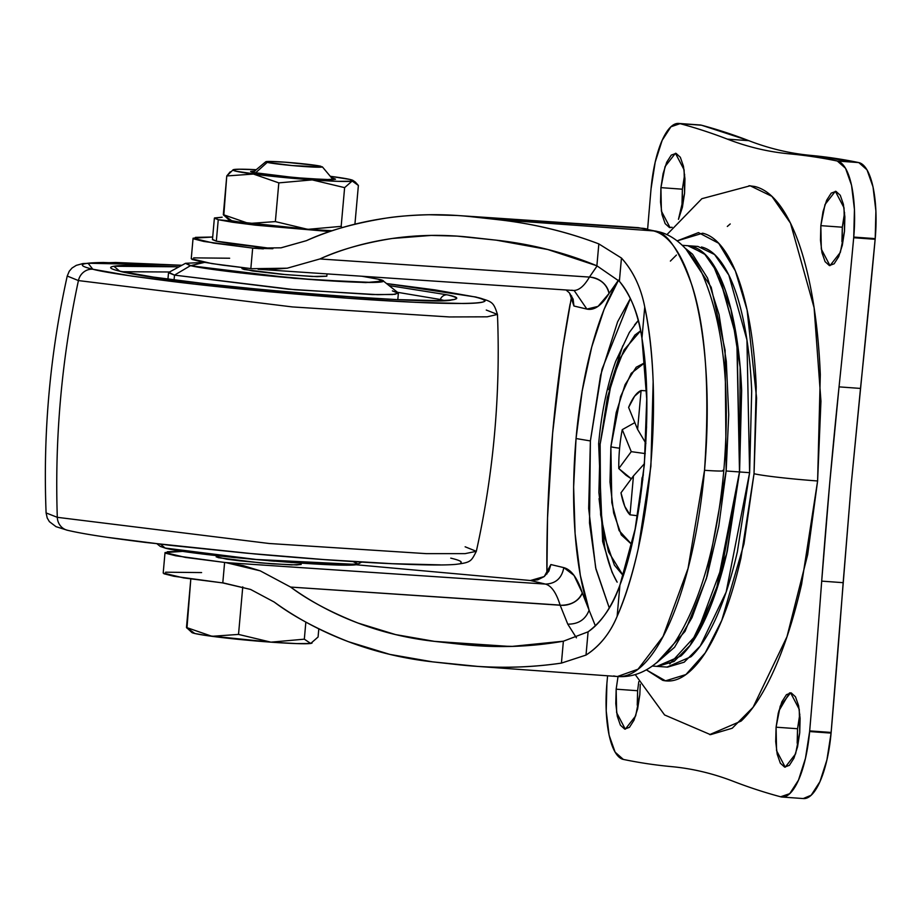 <?xml version="1.0" encoding="UTF-8"?>
<svg xmlns="http://www.w3.org/2000/svg" width="922" height="922" viewBox="0 0 922 922"><rect width="100%" height="100%" fill="white"/><g stroke="black" fill="none" stroke-linecap="round" stroke-linejoin="round"><path stroke-width="1.38" d="M191.811 632.469A60.356 2.985 5.1 0 0 194.807 633.495L186.475 627.49L191.88 632.515M228.656 219.655A60.356 2.985 5.1 0 0 231.653 220.681A60.356 2.985 5.1 0 0 307.787 229.348L341.163 226.363L342.097 227.642L341.163 226.363L344.621 187.639L351.962 181.185L355.396 182.141L358.381 185.46L354.924 224.184L358.381 185.46L350.037 179.467L330.283 176.298A60.356 2.985 -174.9 0 1 332.761 176.621L332.911 176.644A60.356 2.985 -174.9 0 1 350.037 179.467A60.356 2.985 -174.9 0 1 352.976 180.435A60.356 2.985 -174.9 0 1 351.997 181.185L344.621 187.639L312.201 179.894L278.824 182.879L275.367 221.603L248.813 223.493L223.32 214.676L228.725 219.701M255.048 171.019L250.715 171.434L252.824 172.437L274.168 175.56L306.565 178.557L331.056 179.675L335.389 179.26L331.62 177.888L333.28 178.257L333.153 179.606L333.28 178.257L335.493 179.133L325.835 179.606L294.821 177.623L252.824 172.437L250.623 171.561L254.645 171.019M322.274 166.928A28.398 1.406 -174.9 0 1 297.725 166.052A28.398 1.406 -174.9 0 1 267.219 162.387L256.189 172.287M244.307 267.853L244.169 269.501L244.307 267.853M218.606 555.851L218.445 557.718L218.606 555.851M214.377 218.168L218.249 219.713L232.655 222.248L255.59 225.175L329.788 231.549L218.249 219.713L216.324 241.184L272.9 248.675L230.742 243.719L216.324 241.184L218.249 219.713L214.549 217.938L222.144 217.223L214.377 218.168L212.463 239.639L216.324 241.184L212.636 239.42M228.668 219.252L231.653 220.681L223.32 214.676L231.653 220.681L243.316 222.732L307.787 229.348L275.367 221.603L307.787 229.348A60.356 2.985 5.1 0 0 332.174 230.742L307.787 229.348L341.163 226.363L344.621 187.639L312.201 179.894A60.356 2.985 -174.9 0 1 233.278 169.706A60.356 2.985 -174.9 0 1 256.247 169.694L239.224 169.222L233.082 169.798L236.067 171.227L266.297 175.653L312.201 179.894A60.356 2.985 -174.9 0 0 351.962 181.185L338.097 181.346L312.201 179.894L278.824 182.879L253.515 174.085L278.824 182.879M223.804 215.379L226.766 175.952L253.32 174.062L226.766 175.952L223.32 214.676L248.813 223.493L275.367 221.603L278.813 182.879M233.185 169.74L226.766 175.952L230.212 171.815M267.219 162.387L265.813 161.719L268.705 161.442L285.025 162.18L315.37 165.292L322.262 166.94L292.101 165.568L267.219 162.387L255.417 172.979M266.204 161.592A28.398 1.406 -174.9 0 1 292.009 162.733A28.398 1.406 -174.9 0 1 320.856 166.26M186.959 628.193L190.808 578.97L186.475 627.49L211.968 636.307L238.521 634.417L242.763 586.841L238.521 634.417L270.941 642.161L304.329 639.177L305.85 622.096L304.329 639.177L310.702 643.452L318.078 636.998L318.805 628.862L318.078 636.998L310.737 643.441A60.356 2.985 5.1 0 0 311.694 643.199L312.039 643.037M191.822 632.066L194.807 633.495L206.47 635.546L270.941 642.161L296.838 643.602L310.702 643.452L304.329 639.177L270.941 642.161A60.356 2.985 5.1 0 0 310.702 643.452M186.475 627.49L194.807 633.495A60.356 2.985 5.1 0 0 270.941 642.161L238.521 634.417L211.968 636.307L186.475 627.49M619.607 448.219A28.398 1.406 -174.9 0 1 610.883 446.813L611.816 502.663L619.077 530.553L631.754 544.429L621.267 534.887L613.637 512.989L609.984 482.056L610.883 446.813A28.398 1.406 5.1 0 0 619.607 448.219M638.312 320.43L629.323 332.485L615.654 361.436C607.114 385.431 601.444 412.837 598.655 443.666A28.398 1.406 5.1 0 0 600.13 444.254L598.897 492.602L603.898 535.037L614.363 565.082L623.145 575.558L608.508 551.875L600.614 514.764L600.13 444.254A28.398 1.406 -174.9 0 1 598.655 443.666L602.642 541.502L612.012 572.124L617.141 582.162M272.509 248.71L253.746 248.225L213.489 243.074L193.078 238.222L191.246 258.713L211.668 263.565L250.842 268.59L252.674 248.11L281.106 247.822L306.438 240.665C327.748 230.742 354.348 223.228 386.249 218.099C397.543 216.301 411.811 215.183 429.053 214.745L457.324 215.494L642.323 228.264L653.433 230.903A223.677 72.077 94.1 0 1 704.523 470.289C709.963 389.845 705.803 328.267 692.03 285.532C678.892 249.078 666.03 230.869 653.433 230.903L498.099 219.69L472.433 216.843L642.323 228.264L653.433 230.903A28.398 26.853 -76.6 0 1 657.766 231.595A28.398 26.853 103.4 0 0 653.433 230.903L498.099 219.69C533.066 223.62 566.638 231.687 598.839 243.904L621.451 258.045C633.207 271.16 640.963 287.468 644.743 306.98C663.725 395.181 650.736 540.661 617.129 616.345L619.93 585.078C611.493 607.506 600.879 623.088 588.098 631.812C602.297 621.163 612.911 605.581 619.93 585.078L617.129 616.345C609.961 633.426 599.588 646.345 586.012 655.081L588.098 631.812L563.377 641.205L588.098 631.812L586.012 655.081L561.429 663.102L563.377 641.205L512.402 646.368L474.657 645.55L434.539 641.378L395.596 634.59L358.024 623.065C330.456 612.139 307.994 600.141 290.614 587.072L560.991 605.281A17.748 13.139 -17.9 0 0 582.312 592.904L589.089 610.203C585.493 619.561 578.394 624.217 567.779 624.159L576.411 637.828L567.779 624.159C578.394 624.217 585.493 619.561 589.089 610.203L595.324 625.738L589.089 610.203A201.019 64.782 -85.9 0 1 576.054 438.526L590.391 440.935L589.515 523.097L595.969 569.208L609.281 607.967L595.658 567.791L588.674 508.506L590.391 440.935L600.556 375.381L617.613 321.813L630.337 298.578L602.008 369.238L590.391 440.935L576.054 438.526C579.834 394.639 591.509 324.509 618.558 280.058L604.106 309.285L591.751 346.96L582.208 390.905L576.054 438.526L573.634 487.047L575.098 533.596L580.353 575.466L589.089 610.203L582.312 592.904L574.026 575.409L563.815 567.629L550.872 564.552L548.832 571.191L544.234 576.55L530.461 580.514L355.281 564.679L530.461 580.514L545.478 584.087L225.694 562.57L260.211 570.833L290.614 587.072C310.979 601.789 333.441 613.787 358.024 623.065C382.607 632.342 408.112 638.45 434.539 641.378L460.216 644.224C495.425 648.131 529.816 647.129 563.377 641.205L561.429 663.102C527.707 668.058 493.362 668.588 458.384 664.716L432.718 661.869C403.606 658.631 375.508 651.912 348.435 641.7C321.363 631.478 296.619 618.259 274.191 602.043L250.623 589.458L222.79 582.935L224.611 562.455L225.694 562.57L185.437 557.418L165.026 552.566L183.121 551.344L167.435 551.713L165.787 553.269L175.756 555.793L224.611 562.455L222.79 582.935L173.924 576.273L163.955 573.761M695.453 637.367L726.594 554.007L739.548 471.949L726.156 470.992L706.448 578.497L685.046 631.374L656.66 662.814L674.57 647.256L692.019 617.579L707.116 576.227L718.78 526.162L726.156 470.992L739.502 471.949L741.576 390.455C740.47 363.948 737.669 340.114 733.151 318.943C728.634 297.783 722.744 280.91 715.507 268.314C708.257 255.717 700.201 248.364 691.327 246.255M657.478 666.399L667.528 667.125L684.17 662.203L700.178 646.138L726.156 592.051L749.621 472.686L739.571 471.96L719.771 579.777L698.254 632.699L669.741 663.932M652.442 666.041L657.409 666.399L674.051 661.477L690.048 645.412L716.025 591.325L739.502 471.949L736.816 339.181L718.711 274.353L704.454 253.792L687.8 245.713L697.919 246.439L714.585 254.53L728.829 275.09L746.935 339.918L749.621 472.686L751.695 391.193C750.6 364.674 747.788 340.84 743.27 319.68C738.753 298.521 732.875 281.636 725.626 269.04C718.376 256.443 710.32 249.101 701.446 246.992M218.376 557.695L216.244 556.704L226.628 559.158L239.755 560.83L272.209 563.826L296.734 564.944L301.171 564.402L291.502 564.886L260.442 562.893L218.376 557.695M474.311 666.168L617.452 676.506L638.047 669.188L663.068 636.445L688.043 568.436L704.523 470.289A28.398 1.406 5.1 0 0 723.805 470.681A28.398 1.406 -174.9 0 1 704.523 470.289A223.677 72.077 94.1 0 1 617.821 676.541A223.677 72.077 94.1 0 1 613.706 675.93M570.119 303.995A475.81 153.34 94.1 0 0 546.907 573.98L547.53 518.06L552.647 432.971L562.616 349.023L571.64 295.916M618.432 280.207L609.027 293.473C601.743 305.459 594.356 310.668 586.888 309.089L574.233 290.614L586.888 309.089L573.945 306.012L569.542 293.035L573.115 299.131L573.945 306.012L586.888 309.089L598.032 306.392L609.027 293.473A17.748 14.153 30.9 0 0 590.276 277.13L319.899 258.955L287.215 268.198L251.925 268.705L250.842 268.59L252.674 248.11L203.808 241.449L193.839 238.925L195.487 237.369L212.694 237.023L193.078 238.222M280.864 247.857L306.438 240.665C331.298 229.682 357.897 222.167 386.249 218.099C414.589 214.031 443.321 213.604 472.433 216.843L498.099 219.69C533.077 223.562 566.661 231.641 598.839 243.904L621.451 258.045C633.091 270.895 640.859 287.203 644.743 306.98L641.954 338.259C653.859 406.291 643.222 525.413 619.93 585.078L635.097 529.228L644.351 464.861L646.725 398.846L641.954 338.259L644.743 306.98C649.295 329.258 652.096 354.175 653.156 381.754L650.886 466.405L638.266 548.602C632.423 574.544 625.381 597.122 617.129 616.345C610.226 633.068 599.853 645.976 586.012 655.081L561.429 663.102C534.011 667.102 506.063 668.196 477.584 666.387L432.718 661.869L389.81 654.389L348.435 641.7C318.078 629.668 293.334 616.449 274.191 602.043M250.623 589.458L223.862 583.05L183.605 577.91L163.194 573.058L165.026 552.566M165.603 572.205L201.607 572.574M722.952 470.243A28.398 1.406 -174.9 0 1 723.805 470.681C730.708 387.528 723.263 321.34 701.481 272.094C688.377 246.07 671.124 234.027 657.478 231.526L638.312 227.665L459.11 215.61M470.6 237.323C444.173 234.395 418.081 234.776 392.346 238.464C366.61 242.163 342.465 248.986 319.899 258.955C339.238 249.954 363.395 243.12 392.346 238.464L431.219 235.421L456.886 236.101L496.278 240.169L470.6 237.323M598.839 243.904L596.88 265.79C565.025 252.616 531.487 244.076 496.278 240.169L547.818 249.539L596.88 265.79L598.839 243.904M621.451 258.045L619.377 281.314L596.88 265.79L619.377 281.314L621.451 258.045M641.954 338.259C638.819 315.22 631.293 296.239 619.377 281.314C630.268 293.876 637.793 312.858 641.954 338.259M253.746 248.225L263.392 248.871M434.539 641.378L509.728 646.437L434.539 641.378M251.925 268.705L222.386 265.121L201.987 261.929L192.018 259.416M193.655 257.86L229.659 258.229M545.478 584.087C555.689 583.695 561.798 578.209 563.815 567.629C561.798 578.209 555.689 583.695 545.478 584.087L530.461 580.514L537.791 579.823L544.234 576.55L550.872 564.552L563.815 567.629C571.248 569.612 577.414 578.036 582.312 592.904C578.578 600.971 571.467 605.097 560.991 605.281L560.15 605.201L567.779 624.159L560.15 605.201C556.3 592.754 551.402 585.724 545.478 584.087L225.694 562.57L243.258 565.635L260.211 570.833L290.614 587.072L560.115 605.109M597.122 265.893L589.435 277.084L319.899 258.955L287.215 268.198L269.685 269.57M572.758 290.418C578.382 290.96 583.949 286.523 589.435 277.084L590.276 277.13C600.579 278.882 606.837 284.333 609.027 293.473L618.558 280.058M646.633 228.956A28.398 26.853 103.4 0 0 642.323 228.264A28.398 26.853 -76.6 0 1 646.702 228.979M656.879 666.364L680.909 655.968C690.048 647.267 698.634 633.829 706.667 615.642C714.7 597.468 721.557 575.927 727.239 551.033L739.548 471.949L749.621 472.686L737.37 551.759C731.676 576.653 724.819 598.194 716.786 616.38C708.764 634.555 700.178 648.005 691.027 656.694L667.009 667.09M620.068 352.25L617.048 365.135M685.622 248.56L711.185 287.203L725.107 350.21L726.156 470.992L728.726 414.67L726.306 361.263L719.068 314.598L707.52 278.041L692.514 254.195L685.599 248.537M638.312 320.418L634.497 324.982M622.742 345.842L608.785 389.683M599.058 498.629L604.774 547.138C607.84 561.498 611.828 572.954 616.749 581.494M600.13 444.254L607.402 397.336L619.607 358.992L634.889 335.066L640.675 330.768L624.09 349.876L611.632 381.12L600.13 444.254M644.824 362.715L636.226 367.221L625.081 384.658L616.184 412.607L610.883 446.813L620.552 396.656L631.201 373.318L644.824 362.726M676.437 255.048L670.375 261.087M689.068 245.84L705.468 254.714L719.425 275.724L737.07 340.449L739.571 471.96L727.308 551.033C721.626 575.927 714.769 597.468 706.736 615.654C698.703 633.829 690.117 647.279 680.978 655.968L657.524 666.41M691.396 246.266C700.271 248.364 708.327 255.717 715.576 268.314C722.813 280.91 728.703 297.794 733.209 318.954C737.727 340.114 740.539 363.948 741.645 390.467L739.571 471.96L741.622 390.479C740.516 363.983 737.715 340.149 733.197 319C728.68 297.841 722.802 280.968 715.553 268.383L709.917 259.854M680.966 655.899C690.117 647.209 698.703 633.771 706.725 615.596C714.746 597.421 721.603 575.893 727.297 550.999L739.548 471.949L740.147 367.267L730.962 309.343L712.545 263.519M689.068 245.909L687.858 245.782M620.322 351.605L617.267 364.593M569.542 293.035L566.05 289.981M571.698 290.223L574.233 290.614M589.389 277.165L597.145 265.905M629.991 514.81A63.906 20.595 94.1 0 1 620.99 492.809L624.77 506.339L629.991 514.81L633.46 475.913L620.99 492.809L633.46 475.913L629.991 514.81L637.644 515.767M631.328 478.806L618.789 468.549A63.906 20.595 94.1 0 1 619.549 448.864A63.906 20.595 -85.9 0 0 618.789 468.549L631.259 451.653L622.258 429.652A63.906 20.595 -85.9 0 0 619.549 448.864A63.906 20.595 94.1 0 1 622.258 429.652L634.832 422.622L622.258 429.652L631.259 451.653L645.262 453.589L631.259 451.653L618.789 468.549L625.969 475.233L631.328 478.806M646.172 431.461L646.587 426.771L646.172 431.461M642.83 479.913L642.023 477.953L639.845 502.398L642.023 477.953L643.372 474.968L642.023 477.953L642.83 479.913M644.466 463.639L633.46 475.913L644.466 463.639M628.608 407.42L637.609 429.422L641.09 390.525L634.601 396.218L628.608 407.42A63.906 20.595 94.1 0 1 641.09 390.525L637.609 429.422L645.907 443.39L637.609 429.422L628.608 407.42M646.518 390.824L641.09 390.525M789.52 692.883L778.756 711.104M799.835 714.204L797.542 728.737L776.082 727.193L780.231 706.091L790.592 692.814L799.259 709.341L799.731 732.806L797.565 746.785L793.934 758.207L789.382 765.341L784.599 767.081L780.323 763.186L777.211 754.231L775.713 741.599L776.082 727.193L778.249 713.213L781.891 701.792L786.443 694.658L791.226 692.918L795.49 696.813L798.613 705.756L800.1 718.399L799.731 732.806L795.582 753.908L785.221 767.185L776.566 750.658L776.082 727.193L797.542 728.737L799.708 714.757M638.796 681.635L637.609 690.728L616.161 689.183L618.028 676.552L616.161 689.183L637.609 690.728L638.796 681.635M640.26 684.297L639.81 694.796L637.644 708.776L634.002 720.197L629.449 727.331L624.678 729.072L620.402 725.176L617.279 716.221L615.792 703.59L616.161 689.183L616.634 712.648L625.3 729.175L635.661 715.898L639.81 694.796L640.271 684.297M684.666 174.661L682.372 189.194L660.924 187.639L665.073 166.536L675.434 153.271L684.101 169.798L684.573 193.263L682.407 207.243L678.454 219.367L684.573 193.263L684.942 178.856L683.444 166.214L680.332 157.27L676.057 153.363L671.274 155.115L666.721 162.237L663.091 173.659L660.924 187.639L682.372 189.194L684.539 175.215M844.598 212.671L842.305 227.204L820.845 225.648L824.994 204.546L835.355 191.28L844.022 207.807L844.494 231.272L842.328 245.252L838.697 256.673L834.133 263.796L829.362 265.548L825.086 261.652L821.975 252.697L820.476 240.054L820.845 225.648L823.012 211.668L826.654 200.247L831.206 193.124L835.977 191.373L840.253 195.268L843.376 204.223L844.863 216.866L844.494 231.272L840.345 252.374L829.984 265.64L821.318 249.124L820.845 225.648L842.305 227.204L844.471 213.224M635.2 674.547L664.578 714.953L710.505 734.661L732.218 728.242L753.09 707.278L786.985 636.71L807.672 554.629L817.607 480.973A50.41 2.501 -174.9 0 1 754.023 473.724L743.996 543.83L721.753 620.448L705.226 652.891L685.91 674.558L665.511 680.839L646.345 669.868L662.78 680.355C672.23 682.603 681.831 679.099 691.569 669.821C701.319 660.555 710.47 646.23 719.033 626.856C727.585 607.483 734.892 584.525 740.954 557.994L754.023 473.724L756.224 386.883C755.049 358.635 752.064 333.234 747.246 310.679C742.429 288.125 736.159 270.134 728.449 256.719C720.727 243.293 712.13 235.456 702.679 233.208L677.105 240.884L698.484 232.609L718.699 243.27L735.353 270.907L747.097 309.999L756.582 397.901L754.023 473.724A50.41 2.501 5.1 0 0 817.607 480.973L801.621 584.145C794.199 616.622 785.244 644.72 774.768 668.45C764.292 692.168 753.09 709.71 741.161 721.05L709.698 734.604M803.581 798.579A71.006 22.889 -85.9 0 0 831.079 733.105L809.62 731.549A71.006 22.889 -85.9 0 0 809.677 730.892A71.006 22.889 94.1 0 1 809.62 731.549L831.079 733.105A71.006 22.889 -85.9 0 0 831.137 732.437L809.677 730.892L831.137 732.437A4120.118 1327.772 -85.9 0 0 843.157 582.681L821.698 581.125L829.662 483.831L839.043 386.871L860.491 388.427A4120.118 1327.772 -85.9 0 0 875.151 239.294A71.006 22.889 -85.9 0 0 875.209 238.625A71.006 22.889 -85.9 0 0 858.774 162.583L837.326 161.039A71.006 22.889 94.1 0 1 853.749 237.081L875.209 238.625L853.749 237.081A71.006 22.889 94.1 0 1 853.691 237.738L875.151 239.294L853.691 237.738A4120.118 1327.772 94.1 0 1 839.043 386.871L860.491 388.427L851.121 485.387L843.157 582.681L821.698 581.125A4120.118 1327.772 94.1 0 1 809.677 730.892A4120.118 1327.772 -85.9 0 0 821.698 581.125A2130.212 686.498 94.1 0 1 829.662 483.831A2130.212 686.498 94.1 0 1 839.043 386.871A4120.118 1327.772 -85.9 0 0 853.691 237.738A71.006 22.889 -85.9 0 0 853.749 237.081L854.44 209.478L851.559 185.31L845.543 168.288L837.326 161.039L858.774 162.583A4120.118 1327.772 -85.9 0 0 810.761 155.392L789.301 153.836C768.383 151.9 747.742 146.99 727.354 139.118L748.814 140.674A4120.118 1327.772 -85.9 0 0 701.527 125.219A71.006 22.889 -85.9 0 0 699.982 124.966M671.354 766.608A4120.118 1327.772 94.1 0 1 623.33 759.417A71.006 22.889 94.1 0 1 606.907 683.375A71.006 22.889 94.1 0 1 606.964 682.706A4120.118 1327.772 94.1 0 1 607.598 675.803A4120.118 1327.772 -85.9 0 0 606.964 682.706A71.006 22.889 -85.9 0 0 606.907 683.375L606.215 710.966L609.096 735.145L615.112 752.168L623.33 759.417A4120.118 1327.772 -85.9 0 0 671.354 766.608C692.272 768.545 712.913 773.454 733.301 781.326A4120.118 1327.772 -85.9 0 0 780.588 796.781A4120.118 1327.772 94.1 0 1 733.301 781.326A2130.212 686.498 94.1 0 0 671.354 766.608M647.624 229.186A4120.118 1327.772 94.1 0 1 650.978 189.563A71.006 22.889 94.1 0 1 651.036 188.895A71.006 22.889 94.1 0 1 678.534 123.421A71.006 22.889 94.1 0 1 680.079 123.663L701.527 125.219L680.079 123.663A4120.118 1327.772 94.1 0 1 727.354 139.118L748.814 140.674C769.19 148.546 789.843 153.455 810.761 155.392L789.301 153.836A4120.118 1327.772 94.1 0 1 837.326 161.039A4120.118 1327.772 -85.9 0 0 789.301 153.836A2130.212 686.498 94.1 0 1 727.354 139.118A4120.118 1327.772 -85.9 0 0 680.079 123.663L670.928 126.787L662.18 140.305L655.196 162.122L651.036 188.895A71.006 22.889 -85.9 0 0 650.978 189.563A4120.118 1327.772 -85.9 0 0 647.624 229.186M809.62 731.549A71.006 22.889 94.1 0 1 782.121 797.034A71.006 22.889 94.1 0 1 780.588 796.781L789.728 793.658L798.475 780.15L805.459 758.322L809.62 731.549M672.092 227.261L669.441 227.538L665.165 223.643L662.042 214.688L660.555 202.045L660.924 187.639L661.397 211.115L670.063 227.63L672.103 227.261M748.998 185.714L754.761 186.498C766.332 189.252 776.843 198.841 786.305 215.275C795.755 231.71 803.431 253.723 809.32 281.337C815.209 308.951 818.874 340.057 820.315 374.643L817.607 480.973L820.949 401.243L814.103 307.741L790.488 223.159L771.887 196.34L750.162 185.783L701.873 198.691L666.802 234.741M803.235 798.556L811.187 795.213L819.923 781.695L826.919 759.878L831.079 733.105L851.121 485.387L875.209 238.625L875.9 211.034L873.019 186.855L867.003 169.832L858.774 162.583L810.761 155.392C789.843 153.455 769.19 148.546 748.814 140.674L701.527 125.219M797.173 743.144L797.542 728.737L797.438 747.339M637.252 705.134L637.609 690.728L637.517 709.329M682.003 203.601L682.372 189.194L682.28 207.796M841.936 241.61L842.305 227.204L842.201 245.805M392.392 290.868L398.373 293.254L392.634 294.51L372.211 294.544L288.229 289.162L174.5 275.125L174.074 279.931L174.5 275.125L294.752 289.715L377.72 294.671L395.135 294.302L398.097 292.804L383.333 280.98L365.746 282.605L294.141 278.317L190.347 265.732L174.5 275.125L190.347 265.732L294.141 278.317L365.746 282.605L383.333 280.98L378.147 279.182A0.715 0.668 103.4 0 0 378.055 279.17C391.02 281.625 384.751 284.794 315.854 279.885C246.105 274.768 196.167 267.553 190.727 265.64A0.715 0.668 103.4 0 0 190.347 265.732A0.715 0.668 -76.6 0 1 190.727 265.64L240.412 272.912L315.854 279.885L372.868 282.478L382.964 281.521L378.055 279.17L361.897 276.243L378.055 279.17A0.715 0.668 -76.6 0 1 378.147 279.182L361.92 276.243M327.033 273.903L326.826 276.197L317.168 276.669L286.154 274.675L244.169 269.501L241.956 268.613M353.218 561.636L358.07 564.034L330.733 564.644L257.999 559.689L165.153 548.048A0.715 0.668 103.4 0 0 165.511 548.198L252.766 559.308L356.756 564.425M165.153 548.048L257.999 559.689L330.733 564.644L358.07 564.034C355.765 569.231 193.078 555.62 165.418 548.175A0.715 0.668 -76.6 0 1 165.153 548.048L160.555 544.245L165.153 548.048L160.232 546.377L165.153 548.048M465.137 546.792L476.328 551.321L465.114 553.638L426.437 553.649L269.143 543.496L57.302 517.323A14.199 13.427 103.4 0 0 67.352 530.254A14.199 13.427 -76.6 0 1 57.302 517.323L269.143 543.496L426.437 553.649L465.114 553.638L476.328 551.321C471.119 561.348 471.165 562.489 455.572 564.391C429.675 566.696 344.471 562.063 254.795 553.949L146.252 542.528C99.449 536.65 80.721 533.331 67.479 530.277L56.012 526.669L49.396 521.668L47.218 517.991L46.1 512.932L57.302 517.323A923.095 872.65 -76.6 0 1 78.428 280.576A923.095 872.65 103.4 0 0 57.302 517.323L46.1 512.932C42.919 433.052 49.961 354.094 67.237 276.035L78.428 280.576L292.332 306.922L449.417 316.949L487.162 316.822L497.465 314.437L487.162 316.822L449.417 316.949L292.332 306.922L78.428 280.576A14.199 13.427 -76.6 0 1 92.822 269.224A14.199 13.427 103.4 0 0 78.428 280.576L67.237 276.035L69.242 271.241L72.043 268.014L76.272 265.363L82.922 263.554L115.688 262.47L181.911 265.271M486.263 310.034L497.465 314.437C493.339 301.517 492.394 301.701 476.086 297.08L386.514 283.527M476.213 297.115A14.199 13.427 103.4 0 0 474.069 296.769C500.462 301.782 487.703 308.202 347.49 298.221C277.395 292.896 218.018 287.203 169.371 281.118C126.925 275.655 101.408 271.69 92.822 269.224L131.846 276.104L193.943 284.022L269.662 291.79L347.49 298.221L415.557 302.335L463.524 303.499C475.383 303.361 482.241 302.716 484.062 301.552C485.894 300.388 482.563 298.786 474.069 296.769L435.046 289.9L386.548 283.561L474.069 296.769A14.199 13.427 -76.6 0 1 476.213 297.115M119.676 271.172C129.184 274.514 216.497 287.145 338.466 296.077C458.937 304.652 469.897 299.131 447.216 294.833A7.099 6.708 103.4 0 0 440.313 299.489L443.908 300.411L440.313 299.489L439.932 300.537L440.313 299.489A7.099 6.708 -76.6 0 1 447.216 294.833L389.061 285.578L447.216 294.833C454.511 296.561 457.381 297.933 455.802 298.935C454.235 299.938 448.357 300.491 438.157 300.618L396.956 299.604L338.466 296.077L271.61 290.557L206.551 283.884L153.19 277.073L119.676 271.172A7.099 6.708 -76.6 0 1 120.736 271.333A7.099 6.708 103.4 0 0 119.676 271.172C112.38 269.431 109.511 268.06 111.078 267.069C112.657 266.066 118.535 265.501 128.734 265.386L179.041 266.827L113.867 266.251L119.676 271.172M122.43 271.725L169.971 271.99L122.43 271.725M397.474 292.309L440.313 299.489L397.474 292.309M181.876 265.294L103.368 262.493C91.509 262.632 84.651 263.289 82.83 264.453C80.998 265.617 84.328 267.207 92.822 269.224L88.051 263.231L181.876 265.294M450.743 558.133C459.237 560.15 462.567 561.752 460.735 562.916M440.197 564.863L392.23 563.699L324.164 559.585L246.335 553.154L170.616 545.386L108.519 537.468M215.195 555.459L165.511 548.198A0.715 0.668 -76.6 0 1 165.418 548.175L160.232 546.377L157.051 543.83M347.652 565.036L290.637 562.443M274.629 561.21L268.648 560.714M235.606 557.66L231.468 557.234M204.488 262.39L185.818 263.289L190.727 265.64L204.488 262.39M326.826 276.162L312.27 276.485L281.487 274.26L252.398 270.953L242.06 268.486M204.477 262.39L185.495 263.323L190.347 265.732L185.495 263.323L168.876 272.347L174.5 275.125L168.519 272.739L167.942 279.112M322.32 166.801L333.061 179.617M301.217 563.169L301.091 564.518M242.048 267.587L241.956 268.625M216.347 555.597L216.221 556.946M265.79 161.73L252.928 172.46M352.976 180.435L355.27 182.037M258.586 248.652L259.22 248.698M456.886 236.101L458.511 236.216M573.219 290.465L258.102 269.259M723.805 470.669C716.959 544.625 700.662 601.847 674.916 642.323C657.674 666.618 638.52 678.016 617.452 676.506M687.8 245.713L682.384 245.321M678.673 123.433L700.132 124.977M781.983 797.023L803.431 798.567M730.224 223.954L727.32 226.455M397.808 299.627L398.373 293.254M358.07 564.034L361.643 562.097M476.328 551.321C493.604 473.274 500.646 394.316 497.465 314.437M452.149 299.615C445.914 306.726 164.934 283.988 120.678 271.322L115.123 269.962"/></g></svg>
